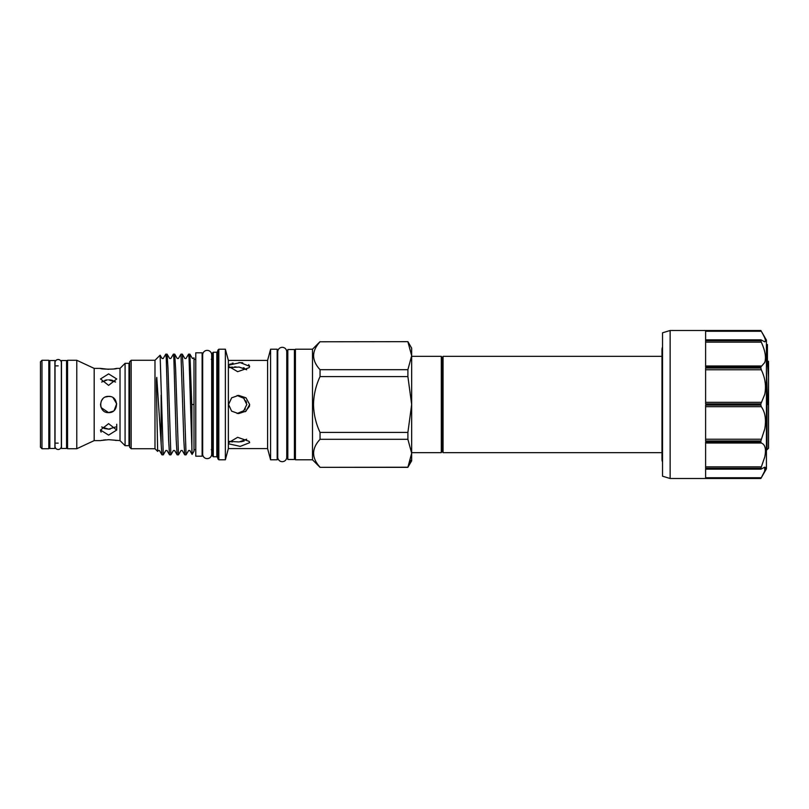 <?xml version="1.0" encoding="UTF-8"?>
<svg xmlns="http://www.w3.org/2000/svg" width="809" height="809" viewBox="0 0 809 809"><rect width="100%" height="100%" fill="white"/><g stroke="black" fill="none" stroke-linecap="round" stroke-linejoin="round"><path stroke-width="1.21" d="M58.187 449.48A3.165 3.165 0 0 0 61.353 446.305L61.353 362.695A3.165 3.165 0 0 0 58.187 359.52A3.165 3.165 0 0 0 55.022 362.695L55.022 446.305A3.165 3.165 0 0 0 58.187 449.48M49.824 448.459L49.824 360.541L54.891 360.541L54.891 448.459L49.824 448.459M61.484 448.459L61.484 360.541L66.55 360.541L66.55 448.459L61.484 448.459M766.426 449.733L767.033 449.733L767.033 404.5L766.426 404.5M768.55 362.29L768.55 448.206L767.033 449.733M768.55 404.5L767.033 404.5M662.531 461.949A6.644 6.644 0 0 1 661.974 459.279L661.974 349.721A6.644 6.644 0 0 1 662.531 347.051M670.135 478.493L662.531 476.208L662.531 332.792L670.135 330.507L760.864 330.507L761.279 331.255C765.213 337.97 766.366 341.499 764.738 341.843L761.279 339.982L705.61 340.114L705.61 330.507L760.864 330.507L766.426 340.134L766.426 468.866L760.864 478.493L761.279 477.745L760.864 478.493L670.135 478.493L670.135 330.507M760.864 340.731L761.279 342.156C765.213 350.742 766.366 357.527 764.738 362.503L760.864 366.973L705.61 366.973L705.61 340.731L760.864 340.731L761.279 339.982M760.864 368.044L761.279 369.764C765.213 377.924 766.366 386.146 764.738 394.418L760.864 403.883L705.61 403.883L705.61 368.044L760.864 368.044L760.864 366.973M760.864 405.117L761.279 406.674C765.213 412.226 766.366 419.679 764.738 429.033L760.864 440.956L705.61 440.956L705.61 405.117L760.864 405.117L760.864 403.883M760.864 442.027L761.279 443.008C765.213 444.465 766.366 449.147 764.738 457.065L760.864 468.269L705.61 468.269L705.61 442.027L760.864 442.027L760.864 440.956M760.864 478.493L705.61 478.493L705.61 468.886L761.279 469.018L764.738 467.157L764.738 471.02L761.279 477.745L705.61 477.745L761.279 477.745M705.61 471.02L705.61 469.149L761.016 469.149M765.435 468.998L765.547 468.138M765.405 467.491L764.738 467.157M761.016 339.851L705.61 339.851L705.61 331.255L761.279 331.255M761.279 469.018L760.864 468.269M767.438 344.563L766.426 344.735M766.426 365.992L767.438 365.992L767.438 344.735M767.438 345.827L766.426 345.827L767.438 345.868M767.438 347.283L766.426 347.283M767.438 346.889L766.426 346.889M767.438 356.921L766.426 356.921M767.438 349.306L766.426 349.306M767.438 349.953L766.426 349.953M767.438 353.048L766.426 353.048M767.438 353.179L766.426 353.179M767.438 356.273L766.426 356.273M128.985 441.674A1.011 1.011 0 0 1 129.642 440.723M128.985 367.326A1.011 1.011 0 0 0 129.642 368.277M40.45 447.195L40.45 361.805L41.967 360.278L41.967 448.722L40.45 447.195M41.967 448.722L48.813 448.722L48.813 360.278L41.967 360.278M67.562 365.86L66.55 365.86M58.187 365.86L54.891 365.86M49.824 365.86L48.813 365.86M67.562 443.14L66.55 443.14M58.187 443.14L54.891 443.14M49.824 443.14L48.813 443.14M76.784 448.722L76.784 360.278L67.562 360.278L67.562 448.722L76.784 448.722L94.178 440.612L94.178 368.388L76.784 360.278M108.608 423.643L116.718 430.034L108.608 435.111L100.508 430.034L108.608 423.643M105.524 397.007L108.608 396.39C119.075 395.884 119.075 413.116 108.608 412.61C98.162 413.116 98.142 395.894 108.608 396.39L110.246 396.562M108.608 373.889L116.718 378.966L108.608 385.357L100.508 378.966L108.608 373.889M101.115 440.48L108.608 439.681L120.015 440.612L120.015 368.388L116.718 368.388C117.224 369.389 100.003 369.389 100.508 368.388L94.178 368.388M100.508 440.612L94.178 440.612M120.015 440.612L125.082 445.678L125.082 363.322L120.015 368.388M125.082 445.678L128.985 445.678L128.985 363.322L125.082 363.322M101.621 382.04L107.344 379.886M113.199 411.184L108.608 412.61L101.135 407.635M100.812 406.705L100.518 404.035M101.408 400.779L102.854 398.797M107.031 379.917L104.958 380.281M104.128 428.467L108.608 429.164L101.621 426.97M105.544 439.823L103.208 440.096M101.792 440.339L101.176 440.46M100.579 430.782L101.125 432.137M100.508 368.388L108.618 369.319M114.342 368.853L116.718 368.388M312.496 459.795L312.496 349.205L295.427 349.205L295.427 459.795L312.496 459.795L320.051 467.339L407.898 467.218L411.67 453.262L411.67 460.806L407.898 467.218L410.679 460.281M320.051 376.589L320.051 369.693L407.898 369.693L407.898 376.589L320.051 376.589C315.894 385.458 313.72 394.752 313.518 404.5C313.72 414.238 315.894 423.542 320.051 432.411L407.898 432.411L411.67 404.5L411.67 453.262L407.898 439.307L320.051 439.307L320.051 432.411M407.898 369.693L411.67 355.738L411.67 348.194L407.898 341.661L320.051 341.782C311.485 351.055 311.485 360.359 320.051 369.693M320.051 341.782L407.898 341.661M313.518 355.717L313.68 353.614M287.822 459.482L287.822 349.518L294.405 349.518L294.405 459.482L287.822 459.482M195.778 359.348L194.008 359.348L194.008 451.179L192.097 454.436L189.832 450.512L188.618 450.512L186.07 454.87L183.218 368.884L182.318 354.17L180.973 354.13L183.825 440.116L184.725 454.83L186.07 454.87M182.318 354.17L184.816 358.488L186.03 358.488L188.568 354.13L189.043 357.962L192.097 454.436M189.913 354.17L192.411 358.488L194.008 357.841L194.008 404.5L191.773 404.5L189.913 354.17L188.568 354.13M161.143 395.075L161.143 443.747L161.921 454.83L163.266 454.87L160.111 355.202L154.984 360.278L154.984 448.722L157.664 451.402L156.45 389.705C156.542 385.6 156.218 379.057 156.774 377.388L161.143 443.747M160.111 355.202L162.012 358.488L163.226 358.488L165.764 354.13L166.239 357.962L168.616 440.116L169.516 454.83L170.871 454.87L168.019 368.884L167.109 354.17L165.764 354.13M167.109 354.17L169.607 358.488L170.82 358.488L173.369 354.13L173.844 357.962L176.22 440.116L177.12 454.83L178.465 454.87L175.614 368.884L174.714 354.17L173.369 354.13M174.714 354.17L177.211 358.488L178.425 358.488L180.973 354.13M169.516 454.83L167.028 450.512L165.805 450.512L163.266 454.87M177.12 454.83L174.623 450.512L173.409 450.512L170.871 454.87M184.725 454.83L182.227 450.512L181.014 450.512L178.465 454.87M161.921 454.83L159.424 450.512L158.21 450.512L157.664 451.402M131.169 448.722L129.642 447.195L129.642 361.805L131.169 360.278L131.169 448.722L154.984 448.722M202.119 352.805L202.119 456.195L195.778 456.195L195.778 352.805L202.119 352.805M277.74 457.156A4.51 4.51 0 0 0 282.25 461.666A4.51 4.51 0 0 0 286.76 457.156L286.76 351.844A4.51 4.51 0 0 0 282.25 347.334A4.51 4.51 0 0 0 277.74 351.844L277.74 457.156M202.675 454.112A4.51 4.51 0 0 0 207.185 458.622A4.51 4.51 0 0 0 211.695 454.112L211.695 354.888A4.51 4.51 0 0 0 207.185 350.378A4.51 4.51 0 0 0 202.675 354.888L202.675 454.112M213.263 456.751L213.263 352.249L212.251 353.26L212.251 455.74L213.263 456.751L216.812 456.751L217.823 457.763M218.834 349.205L217.823 350.226L217.823 458.774L218.834 459.795L225.367 459.795L225.367 349.205L218.834 349.205L218.834 459.795M225.367 349.205L228.36 360.409L228.36 448.591L267.587 448.591L270.59 459.795L277.174 459.795L277.174 349.205L270.59 349.205L270.59 459.795M228.36 360.409L267.587 360.409L267.587 448.591M249.647 366.315L240.212 362.614L228.947 365.112L228.573 366.315L237.664 371.685L249.192 367.64L249.647 366.315L248.666 364.616M229.412 364.576L230.403 363.919M231.809 363.362L233.043 363.059M238.908 362.584L242.73 362.816M249.647 404.5L245.966 397.795L238.564 395.379L231.627 397.836L228.573 404.5L231.607 411.144L238.564 413.621L245.956 411.205L249.647 404.5L249.384 406.421M249.192 441.36L237.644 437.315L228.573 442.685L228.947 443.888L240.222 446.386L249.647 442.685L249.192 441.36L249.647 442.685M232.365 441.947L228.947 441.36L239.161 441.947L246.644 439.236M243.287 397.927L244.409 398.928M245.835 400.819L246.573 402.589M230.231 367.337L232.365 367.053M234.529 366.922L236.107 366.912M243.287 367.731L244.379 368.085M245.966 368.944L246.563 369.602M237.128 413.541L243.681 410.75L246.836 404.5L243.681 398.25L237.128 395.459M441.299 356.354L441.299 452.646L442.179 451.129L442.179 357.871L441.299 356.354L411.67 356.354M442.179 451.129L443.059 452.646L443.059 356.354L442.179 357.871M441.299 452.646L411.67 452.646M662.531 356.354L443.059 356.354M662.531 452.646L443.059 452.646M407.898 341.782L411.67 355.738L411.67 404.5L407.898 376.589M246.644 369.764L239.13 367.053L228.947 367.64M249.364 406.472L245.248 411.69M245.349 408.939L244.642 409.829M243.337 411.033L241.911 411.983M244.156 440.996L241.719 441.623M241.689 441.623L240.586 441.795M191.875 404.5L191.875 450.603M407.898 432.411L407.898 439.307M320.051 439.307C311.485 448.58 311.485 457.884 320.051 467.218M115.606 426.97L108.608 429.164L110.206 429.083M116.071 440.47L114.342 440.147M114.291 440.136L108.608 439.681M108.608 379.836L115.606 382.04L111.925 380.19M111.895 380.19L109.812 379.886M113.129 397.765L116.688 403.812L114.18 410.396M768.55 377.297L767.458 363.19L768.55 361.299M767.67 404.5L766.426 368.985M761.279 342.156L705.61 342.156M761.279 369.764L705.61 369.764M761.279 406.674L705.61 406.674M761.279 443.008L705.61 443.008M705.61 466.844L761.279 466.844M705.61 439.236L761.279 439.236M705.61 402.326L761.279 402.326M705.61 365.992L761.279 365.992M213.263 352.249L216.812 352.249L216.812 456.751M294.405 356.304L295.427 356.304M312.496 349.205L320.051 341.661M131.169 360.278L154.984 360.278M286.76 351.844L286.76 356.304L287.822 356.304M202.119 359.348L202.675 359.348M211.24 449.652L212.251 450.664M267.587 360.409L270.59 349.205M277.174 356.304L277.74 356.304M277.174 452.696L277.74 452.696M228.36 448.591L225.367 459.795M216.812 352.249L217.823 351.237M211.24 359.348L212.251 358.336M202.119 449.652L202.675 449.652M286.76 457.156L286.76 452.696L287.822 452.696M194.008 449.652L195.778 449.652M320.051 467.339L407.898 467.339M294.405 452.696L295.427 452.696M116.718 430.034L116.718 424.28"/></g></svg>
